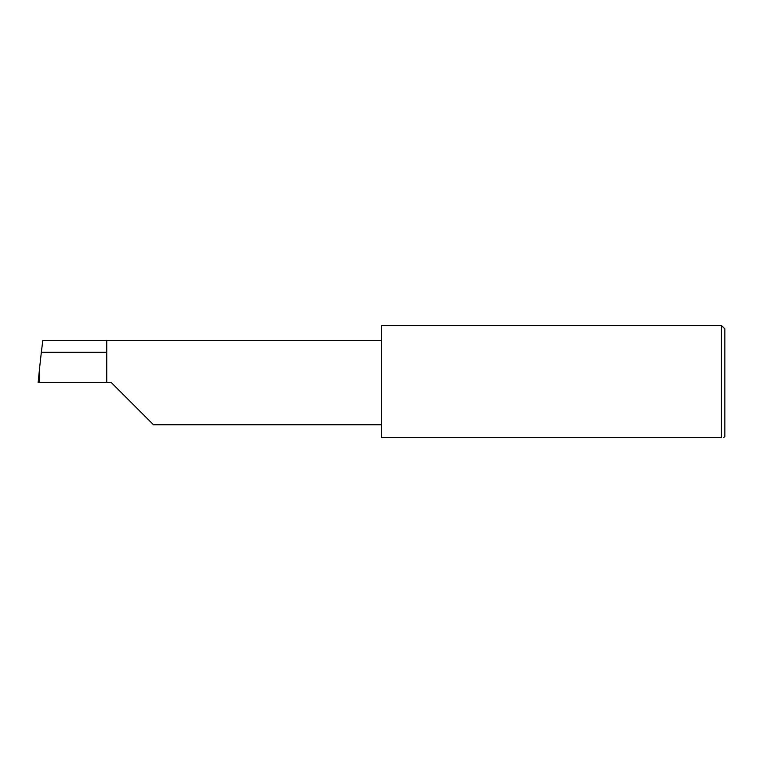 <?xml version="1.0" encoding="UTF-8"?>
<svg xmlns="http://www.w3.org/2000/svg" width="763" height="763" viewBox="0 0 763 763"><rect width="100%" height="100%" fill="white"/><g stroke="black" fill="none" stroke-linecap="round" stroke-linejoin="round"><path stroke-width="1.14" d="M106.772 352.287L41.336 352.287L42.785 340.536L106.772 340.536L106.772 382.644L111.35 382.644L153.458 424.753L111.35 382.644M723.705 437.581L724.85 436.436L724.85 328.853L721.416 325.419L721.416 437.581L381.471 437.581L381.471 325.419L721.416 325.419M41.336 352.287L39.647 367.508L39.628 382.644L38.15 382.644L39.647 367.508M106.772 382.644L39.628 382.644M721.416 437.581C724.449 437.581 724.449 437.581 721.416 437.581M39.59 368.052L38.15 382.644M106.772 340.536L381.471 340.536M153.458 424.753L381.471 424.753"/></g></svg>
